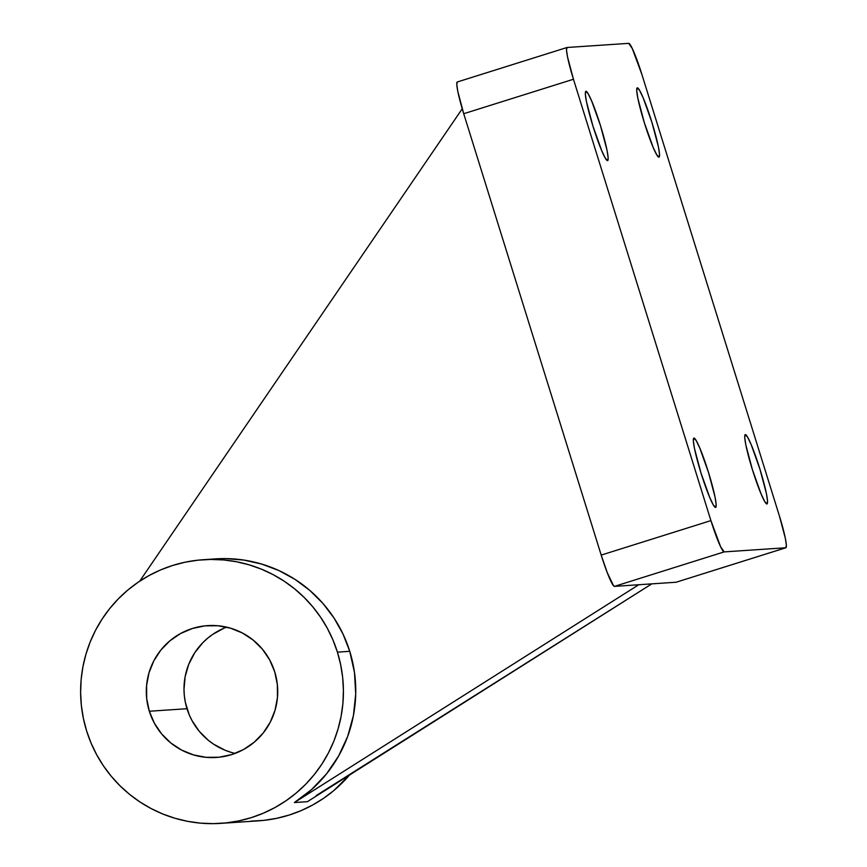 <?xml version="1.0" encoding="UTF-8"?>
<svg xmlns="http://www.w3.org/2000/svg" width="867" height="867" viewBox="0 0 867 867"><rect width="100%" height="100%" fill="white"/><g stroke="black" fill="none" stroke-linecap="round" stroke-linejoin="round"><path stroke-width="1.3" d="M226.612 627.144A66.055 65.697 -93.8 0 0 187.001 708.707L149.319 711.243A66.055 65.697 86.2 0 1 207.581 625.627A66.055 65.697 86.2 0 1 274.72 671.838L269.68 659.917L262.43 649.21L253.24 640.139L242.467 633.029L230.524 628.174L217.866 625.746L204.991 625.855L192.376 628.488L180.52 633.549L169.878 640.832L160.85 650.055L153.795 660.882L148.972 672.89L146.577 685.613L146.696 698.564L149.319 711.243L154.359 723.165L161.609 733.872L170.799 742.954L181.571 750.053L193.514 754.908L206.162 757.335L219.048 757.227L231.652 754.593L243.508 749.543L254.15 742.25L263.178 733.027L270.233 722.2L275.056 710.192L277.462 697.469L277.342 684.518L274.72 671.838A66.055 65.697 86.2 0 1 216.447 757.455A66.055 65.697 86.2 0 1 149.319 711.243L187.001 708.707A66.055 65.697 -93.8 0 0 235.098 753.401M316.26 795.538L651.778 583.87L307.395 801.682L294.379 802.549L638.762 584.737L614.443 586.374L676.097 582.234L638.762 584.737L294.379 802.549L311.589 789.566L326.469 773.928L338.596 756.057L347.667 736.43L353.422 715.568L355.708 694.044L354.473 672.434L349.748 651.312A132.12 131.405 -93.8 0 0 215.482 558.89L203.16 559.724A132.12 131.405 86.2 0 1 337.415 652.147L349.748 651.312L343.05 634.124L334.033 618.041L322.882 603.378L309.812 590.416L295.073 579.416L278.946 570.584L261.758 564.092L243.844 560.071L225.539 558.608L215.168 558.912M307.395 801.682L294.379 802.549A132.12 131.405 -93.8 0 0 349.748 651.312L337.415 652.147A132.12 131.405 86.2 0 1 220.879 823.357A132.12 131.405 86.2 0 1 86.624 730.935A132.12 131.405 86.2 0 1 203.16 559.724M607.539 160.644A36.327 3.674 -107.4 0 1 593.104 126.636A36.327 3.674 -107.4 0 1 585.854 91.306A36.327 3.674 -107.4 0 1 585.94 91.284L588.205 93.831L591.771 101.266L600.506 125.715L607.041 150.305L608.168 157.902L607.539 160.644L605.285 158.097L601.72 150.663L592.974 126.214L586.439 101.623L585.323 94.026L585.94 91.284A36.327 3.674 -107.4 0 1 600.376 125.281A36.327 3.674 -107.4 0 1 607.637 160.623A36.327 3.674 -107.4 0 1 607.539 160.644M658.92 157.187A36.327 3.674 -107.4 0 1 644.484 123.19A36.327 3.674 -107.4 0 1 637.234 87.849A36.327 3.674 -107.4 0 1 637.321 87.827L639.586 90.374L643.151 97.808L651.886 122.258L658.421 146.848L659.538 154.456L658.92 157.187L656.655 154.64L653.1 147.206L644.354 122.767L637.819 98.166L636.703 90.569L637.321 87.827A36.327 3.674 -107.4 0 1 651.756 121.835A36.327 3.674 -107.4 0 1 659.018 157.165A36.327 3.674 -107.4 0 1 658.92 157.187M715.557 507.423A36.327 3.674 -107.4 0 1 701.121 473.425A36.327 3.674 -107.4 0 1 693.86 438.084A36.327 3.674 -107.4 0 1 693.958 438.063L696.212 440.609L699.777 448.044L708.523 472.493L715.058 497.084L716.175 504.681L715.557 507.423L713.292 504.876L709.726 497.441L700.991 473.003L694.456 448.402L693.329 440.804L693.958 438.063A36.327 3.674 -107.4 0 1 708.393 472.071A36.327 3.674 -107.4 0 1 715.643 507.401A36.327 3.674 -107.4 0 1 715.557 507.423M766.937 503.965A36.327 3.674 -107.4 0 1 752.502 469.968A36.327 3.674 -107.4 0 1 745.241 434.627A36.327 3.674 -107.4 0 1 745.327 434.616L747.592 437.152L751.158 444.587L759.904 469.036L766.439 493.637L767.555 501.234L766.937 503.965L764.672 501.429L761.107 493.995L752.361 469.546L745.826 444.944L744.71 437.347L745.327 434.616A36.327 3.674 -107.4 0 1 759.763 468.613A36.327 3.674 -107.4 0 1 767.024 503.955A36.327 3.674 -107.4 0 1 766.937 503.965M139.685 581.193L462.23 108.776L139.685 581.193M457.256 81.986A33.033 3.338 72.6 0 0 463.726 113.718L573.455 79.255L710.918 520.612L720.607 546.719L724.162 551.9L785.816 547.76L786.38 545.267L785.361 538.364L779.422 516.006L641.959 74.649L632.271 48.53L628.716 43.35L567.061 47.49L566.498 49.983L567.517 56.886L573.455 79.255A33.033 3.338 -107.4 0 1 566.975 47.512L457.256 81.986A33.033 3.338 72.6 0 1 457.332 81.964L456.768 84.457L457.787 91.36L463.726 113.718L601.199 555.086L463.726 113.718L573.455 79.255L710.918 520.612L601.199 555.086L607.225 572.556L613.587 585.81L614.443 586.374L724.162 551.9L785.816 547.76L676.097 582.234A33.033 3.338 72.6 0 0 676.173 582.212A33.033 3.338 72.6 0 0 676.249 582.18M676.097 582.234L785.816 547.76A33.033 3.338 -107.4 0 0 785.903 547.749A33.033 3.338 -107.4 0 0 779.422 516.006L641.959 74.649A33.033 3.338 -107.4 0 0 628.716 43.35L567.061 47.49A33.033 3.338 -107.4 0 0 566.975 47.512M220.879 823.357L258.561 820.832A132.12 131.405 -93.8 0 0 349.444 775.076L333.968 790.433L323.684 798.247L312.684 804.999L301.077 810.645L288.971 815.11L276.486 818.361L263.752 820.377L250.877 821.114M86.624 730.935L83.373 718.385L81.368 705.575L80.62 692.635L81.13 679.685L82.907 666.842L85.931 654.238L90.168 641.992L95.576 630.233L102.1 619.06L109.697 608.58L118.27 598.902L127.742 590.113L138.026 582.31L149.026 575.547L160.633 569.912L172.739 565.436L185.224 562.184L197.958 560.18L210.833 559.432L223.719 559.963L236.485 561.762L249.024 564.807L261.205 569.066L272.91 574.518L284.029 581.085L294.455 588.726L304.089 597.352L312.835 606.889L320.617 617.239L327.347 628.304L332.961 639.976L337.415 652.147L340.655 664.696L342.671 677.506L343.419 690.446L342.898 703.397L341.121 716.24L338.097 728.844L333.871 741.09L328.463 752.849L321.928 764.022L314.342 774.502L305.769 784.18L296.286 792.969L286.002 800.772L275.002 807.535L263.395 813.17L251.289 817.646L238.815 820.897L226.07 822.902L213.206 823.65L200.32 823.119L187.543 821.32L175.004 818.275L162.823 814.015L151.118 808.564L139.999 801.997L129.573 794.356L119.939 785.73L111.193 776.193L103.422 765.843L96.692 754.778L91.078 743.106L86.624 730.935M224 628.196L212.697 634.395L207.56 638.296L202.824 642.685L194.739 652.764L188.768 664.241L185.137 676.661L183.999 689.558L184.368 696.028L185.375 702.433L189.223 714.787L192.03 720.629L199.28 731.336L208.47 740.418L213.683 744.233L225.095 750.248L231.186 752.383M710.918 520.612L601.199 555.086A33.033 3.338 72.6 0 0 614.443 586.374L724.162 551.9A33.033 3.338 -107.4 0 1 710.918 520.612M785.903 547.749L676.173 582.212"/></g></svg>
